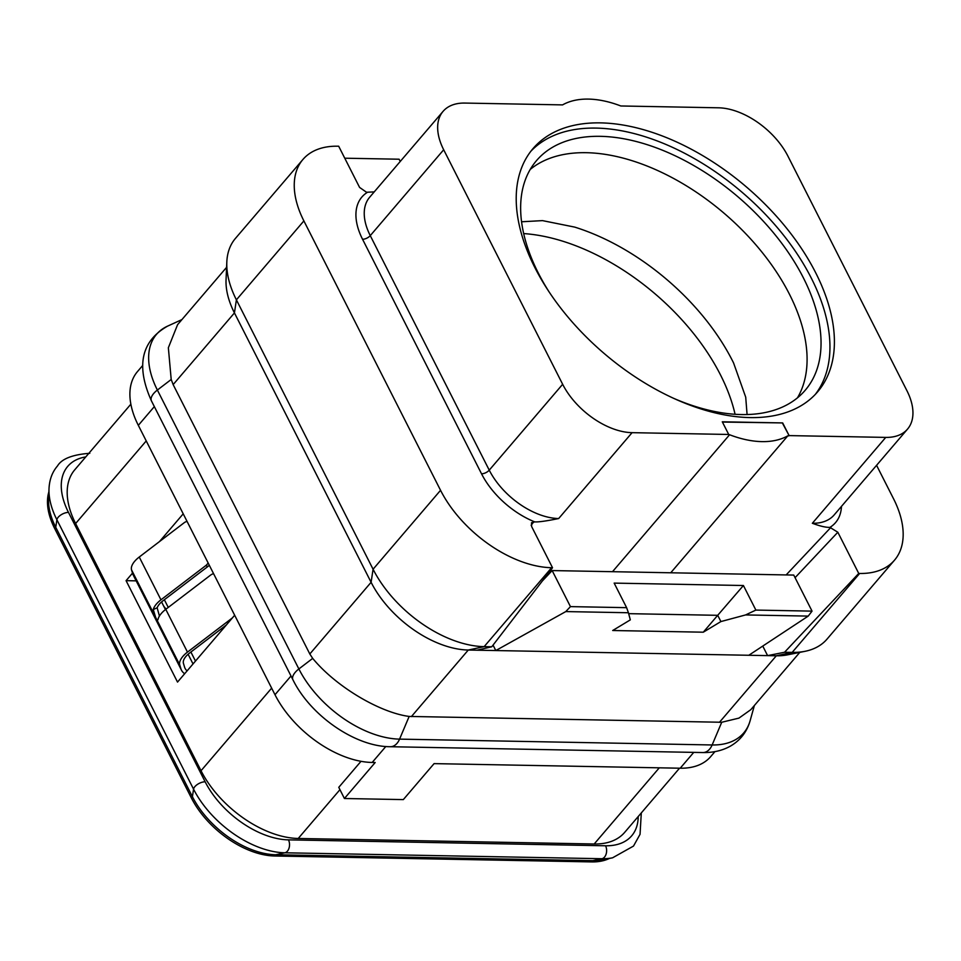 <?xml version="1.0" encoding="UTF-8"?>
<svg xmlns="http://www.w3.org/2000/svg" width="961" height="961" viewBox="0 0 961 961"><rect width="100%" height="100%" fill="white"/><g stroke="black" fill="none" stroke-linecap="round" stroke-linejoin="round"><path stroke-width="1.44" d="M142.516 365.685L137.483 371.583A84.544 49.455 40.5 0 0 138.324 425.339L274.99 694.731A84.544 49.455 40.5 0 0 372.171 762.469L375.186 762.517L344.422 798.507L403.32 799.6L434.084 763.623L680.208 768.211A84.544 49.455 40.5 0 0 710.708 756.595L714.948 751.622M190.891 652.026L195.479 661.072M136.162 580.852L126.071 580.66L177.521 682.082L234.664 615.244A8.048 6.619 -66.8 0 1 234.52 615.412M164.355 599.736L168.259 607.424M161.58 601.946L163.31 605.358A8.048 4.709 40.5 0 0 166.217 608.986M232.382 617.911L187.479 652.111A20.133 9.454 153.1 0 0 179.779 664.988L180.872 668.664A40.254 18.92 153.1 0 0 181.473 670.165A40.254 18.92 153.1 0 0 184.656 673.733M187.059 521.415A8.048 6.619 -66.8 0 0 184.08 522.808L139.249 557.032A20.133 9.454 153.1 0 0 131.549 569.909L132.642 573.585A40.254 18.92 153.1 0 0 133.243 575.086L181.473 670.165M188.104 654.237L193.029 663.943M187.083 670.898A36.23 17.022 -26.9 0 1 185.065 668.339A36.23 17.022 -26.9 0 1 184.524 666.982L183.431 663.318A16.109 7.568 -26.9 0 1 189.593 653.024L226.4 624.914M213.594 573.705A8.048 6.619 -66.8 0 0 210.603 575.098L165.772 609.334A20.133 9.454 153.1 0 0 158.097 619.064C157.724 620.806 156.907 620.265 155.658 617.442L153.267 609.55A20.133 9.454 -26.9 0 1 160.955 599.82L205.774 565.597A8.048 6.619 -66.8 0 0 208.117 562.918M209.27 565.176A8.048 6.619 113.2 0 1 207.888 566.497L163.058 600.721A16.109 7.568 153.1 0 0 157.148 607.784L159.43 616.013M158.097 619.064L157.592 620.073M735.081 414.299A176.728 103.38 -139.5 0 0 720.498 374.922A176.728 103.38 40.5 0 0 523.697 233.583M521.583 221.775L542.509 220.622L574.666 227.096A176.728 103.38 40.5 0 1 732.522 360.855A176.728 103.38 -139.5 0 1 733.567 362.934L745.712 397.181L747.081 414.551M797.474 397.83A176.728 103.38 -139.5 0 0 789.462 294.258A176.728 103.38 40.5 0 0 530.256 169.4M549.079 291.88A176.728 103.38 -139.5 0 1 538.268 272.972A176.728 103.38 40.5 0 1 536.514 160.607A176.728 103.38 40.5 0 1 668.928 152.943A176.728 103.38 40.5 0 1 803.42 277.921A176.728 103.38 -139.5 0 1 805.186 390.286A176.728 103.38 -139.5 0 1 673.541 398.286M815.3 394.418A187.203 109.506 -139.5 0 0 811.276 278.065A187.203 109.506 40.5 0 0 671.307 146.805A187.203 109.506 40.5 0 0 530.856 151.249M815.733 272.852A187.203 109.506 40.5 0 0 673.277 140.474A187.203 109.506 40.5 0 0 533.019 148.595A187.203 109.506 40.5 0 0 534.881 267.614A187.203 109.506 40.5 0 0 677.337 399.992A187.203 109.506 40.5 0 0 817.595 391.872A187.203 109.506 40.5 0 0 815.733 272.852M782.686 422.924L789.113 435.597L885.754 437.399A60.387 35.329 40.5 0 0 907.532 429.099A60.387 35.329 40.5 0 0 906.932 390.707L787.948 156.187A60.387 35.329 40.5 0 0 718.54 107.8L620.818 105.974A97.626 57.107 40.5 0 0 562.569 104.893L464.86 103.067A60.387 35.329 40.5 0 0 443.069 111.368A60.387 35.329 40.5 0 0 443.682 149.76L562.653 384.28A60.387 35.329 40.5 0 0 632.074 432.666L728.714 434.468L722.288 421.795L782.686 422.924L722.408 422.047M789.113 435.597L782.47 423.164M788.897 435.85L787.828 435.826A97.626 57.107 40.5 0 1 729.579 434.744L728.714 434.468M762.758 646.068L767.599 655.618L784.548 652.255L858.738 573.441L837.836 532.238L829.92 527.385C825.763 527.493 819.901 526.111 812.345 523.277A60.387 35.329 40.5 0 0 834.124 514.976L907.532 429.099M670.742 572.78L787.828 435.826M226.58 267.35L177.581 324.674L168.355 347.738L171.202 379.487L173.148 384.604L309.814 653.985L371.102 582.294A84.544 49.455 40.5 0 0 468.283 650.032L477.004 650.201L491.756 646.789L484.14 646.645A96.617 56.519 -139.5 0 1 373.072 569.236L236.394 299.844A96.617 56.519 -139.5 0 1 226.82 262.005L226.051 279.795A84.544 49.455 40.5 0 0 234.436 312.914L236.394 299.844L303.88 220.91A96.617 56.519 -139.5 0 1 302.919 159.478A96.617 56.519 -139.5 0 1 337.767 146.204L338.68 146.216L359.582 187.419L366.537 192.26L374.237 191.888M612.505 571.687L729.579 434.744M562.653 384.28L489.245 470.157A60.387 35.329 40.5 0 0 558.665 518.544C546.545 521.018 538.556 522.135 534.724 521.883L531.493 522.772L531.625 526.532L552.527 567.735L551.614 567.711A96.617 56.519 -139.5 0 1 440.546 490.302L303.88 220.91M542.268 581.069L552.155 570.57L570.45 606.619L626.62 607.664L614.163 583.111L743.418 585.513L755.875 610.079L812.045 611.124L808.225 616.097L748.811 655.27L776.32 655.786A84.544 49.455 40.5 0 0 787.6 654.825L805.066 651.306A96.617 56.519 -139.5 0 1 792.176 652.387L784.548 652.255M309.814 653.985L312.697 658.381C336.062 686.791 379.955 712.642 409.158 716.438L721.723 722.264L738.937 718.119L750.805 709.674L799.804 652.363M477.004 650.201L748.811 655.27M440.546 490.302L373.072 569.236L371.102 582.294L234.436 312.914L173.148 384.604M679.535 768.199L624.674 832.37A84.544 49.455 -139.5 0 1 594.174 843.998L298.222 838.472A84.544 49.455 -139.5 0 1 201.029 770.734L75.619 523.529A84.544 49.455 -139.5 0 1 74.778 469.773L130.864 404.173M183.215 513.823L159.49 541.584M132.51 573.14L126.071 580.66M361.012 761.316L338.765 787.335L344.422 798.507M609.358 858.461A72.459 42.392 -139.5 0 1 591.76 861.909L274.666 855.999A72.459 42.392 -139.5 0 1 191.359 797.93L54.693 528.538A72.459 42.392 -139.5 0 1 48.867 491.912M591.76 861.909L592.817 860.672L601.97 858.714A79.439 46.464 -139.5 0 0 612.565 857.813L602.487 859.843A72.459 42.392 -139.5 0 1 592.817 860.672L275.723 854.749A72.459 42.392 -139.5 0 1 192.416 796.693L55.75 527.301A72.459 42.392 -139.5 0 1 48.567 498.915L49.011 488.644A79.439 46.464 -139.5 0 0 56.891 519.757A8.048 3.784 -26.9 0 1 68.483 512.405A72.459 42.392 -139.5 0 1 85.769 456.919M226.82 262.005A96.617 56.519 -139.5 0 1 235.433 238.412L302.919 159.478M858.738 573.441L859.651 573.465A96.617 56.519 -139.5 0 0 894.499 560.179A96.617 56.519 -139.5 0 0 893.538 498.747L876.576 465.316M344.759 158.205L399.103 159.214L400.244 161.46M552.155 570.57L793.75 575.074L812.045 611.124M755.875 610.079L745.592 614.932L808.225 616.097M626.62 607.664L628.422 612.746L565.789 611.58L495.804 650.549L493.053 645.107M628.422 612.746L630.32 619.869L612.698 630.512L703.296 632.194L717.699 615.316L720.918 621.563L703.296 632.194M745.592 614.932L720.918 621.563M743.418 585.513L717.699 615.316L628.662 613.659M570.45 606.619L565.789 611.58M491.756 646.789L552.527 567.735M894.499 560.179L827.025 639.113A96.617 56.519 -139.5 0 1 805.066 651.306M163.31 605.358L165.448 609.574M132.642 573.585L180.872 668.664M131.549 569.909L179.779 664.988M139.249 557.032L160.955 599.82M153.267 609.55L157.148 607.784M205.774 565.597L207.888 566.497M165.772 609.334L187.479 652.111M885.754 437.399L812.345 523.277M830.893 527.397L786.146 574.93M443.069 111.368L369.661 197.233A60.387 35.329 40.5 0 0 370.261 235.637L489.245 470.157A6.042 2.835 153.1 0 1 481.533 473.797A66.429 38.86 40.5 0 0 534.724 521.883M443.682 149.76L370.261 235.637A6.042 2.835 153.1 0 1 362.549 239.265L481.533 473.797M558.665 518.544L632.074 432.666M531.145 525.259L533.751 521.859M837.836 532.238L795.071 577.669M719.405 722.36L776.32 655.786L792.176 652.387L859.651 573.465M411.368 716.618L468.283 650.032L484.14 646.645L551.614 567.711M721.723 722.264L712.137 744.967A87.595 51.245 40.5 0 0 750.133 720.702C746.925 731.838 740.402 740.282 730.54 746.048C722.588 750.553 713.374 752.727 702.887 752.547A16.109 10.643 91.1 0 0 712.137 744.967L399.572 739.129A16.109 10.643 91.1 0 1 390.322 746.721C355.294 746.781 310.463 715.561 292.961 679.835A16.109 7.568 153.1 0 1 298.871 668.952A87.595 51.245 40.5 0 0 399.572 739.129L409.158 716.438M181.941 319.581L167.586 326.127A87.595 51.245 40.5 0 0 157.376 390.046L298.871 668.952L312.697 658.381M171.202 379.487L157.376 390.046A16.109 7.568 153.1 0 0 151.466 400.941C135.777 366.093 141.159 341.155 167.586 326.127M372.171 762.469L385.829 746.493M274.99 694.731L291.003 675.991M154.337 406.599L138.324 425.339M680.208 768.211L693.746 752.379M659.294 767.815L594.174 843.998M339.942 789.666L298.222 838.472M146.228 440.931L75.619 523.529M271.651 688.136L201.029 770.734M638.188 816.562A72.459 42.392 -139.5 0 1 605.55 845.776L288.456 839.866A72.459 42.392 -139.5 0 1 205.149 781.798L68.483 512.405M605.55 845.776A8.048 5.322 -88.9 0 1 601.97 858.714L284.876 852.791A79.439 46.464 -139.5 0 1 193.557 789.149L56.891 519.757L55.75 527.301L54.693 528.538M191.359 797.93L192.416 796.693L193.557 789.149A8.048 3.784 -26.9 0 1 205.149 781.798M274.666 855.999L275.723 854.749L284.876 852.791A8.048 5.322 -88.9 0 0 288.456 839.866M829.92 527.385A66.429 38.86 40.5 0 0 841.464 506.399M367.498 192.272A66.429 38.86 40.5 0 0 362.549 239.265M754.373 705.506L750.133 720.702M390.322 746.721L702.887 752.547M151.466 400.941L292.961 679.835M89.805 453.292C72.507 454.589 61.732 458.817 57.468 465.989C52.302 471.983 49.479 479.539 49.011 488.644M612.565 857.813L633.503 846.076L640.05 834.304L641.299 812.922"/></g></svg>
